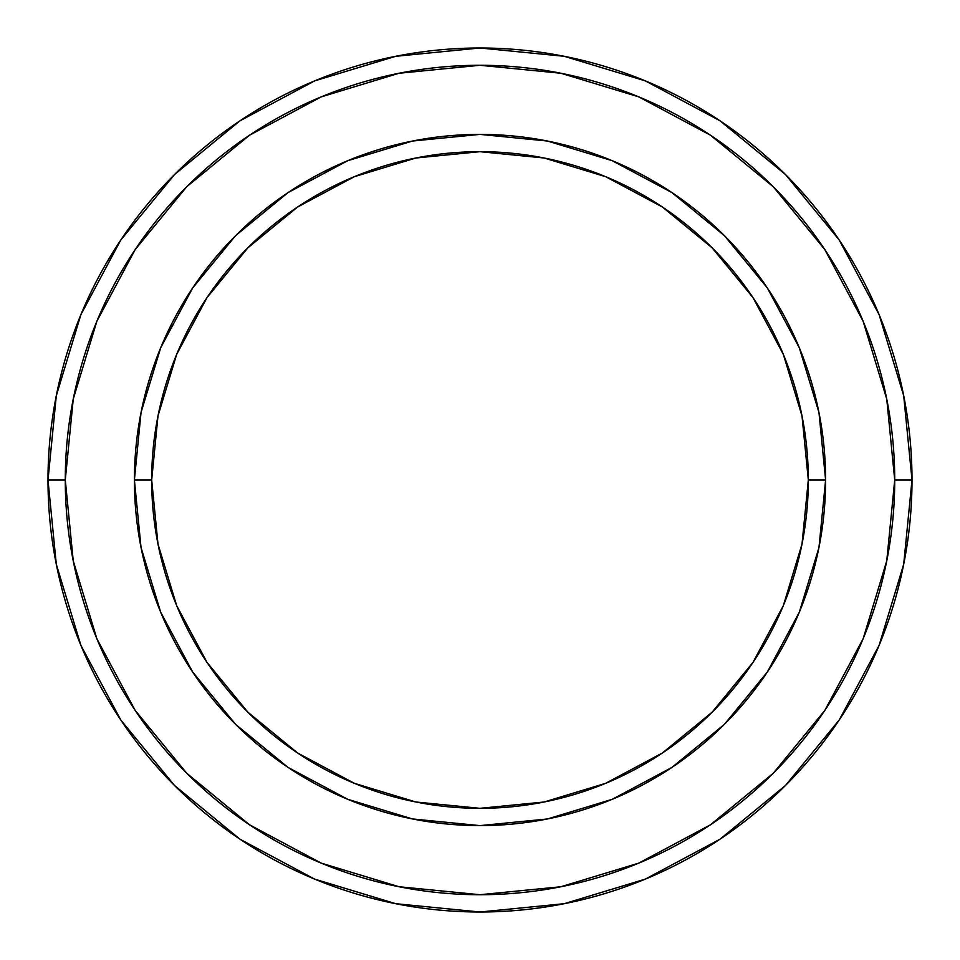 <?xml version="1.0" encoding="UTF-8"?>
<svg xmlns="http://www.w3.org/2000/svg" width="960" height="960" viewBox="0 0 960 960"><rect width="100%" height="100%" fill="white"/><g stroke="black" fill="none" stroke-linecap="round" stroke-linejoin="round"><path stroke-width="1.44" d="M134.4 480L151.68 480A328.32 328.32 0 0 1 480 151.68A328.32 328.32 0 0 1 808.32 480L825.6 480A345.6 345.6 0 0 0 480 134.4A345.6 345.6 0 0 0 134.4 480A345.6 345.6 0 0 1 480 134.4A345.6 345.6 0 0 1 825.6 480A345.6 345.6 0 0 1 480 825.6A345.6 345.6 0 0 1 134.4 480A345.6 345.6 0 0 0 480 825.6A345.6 345.6 0 0 0 825.6 480L808.32 480L802.008 415.944L783.324 354.36L752.988 297.6L712.152 247.848L662.4 207.012L605.64 176.676L544.056 157.992L480 151.68L415.944 157.992L354.36 176.676L297.6 207.012L247.848 247.848L207.012 297.6L176.676 354.36L157.992 415.944L151.68 480L157.992 544.056L176.676 605.64L207.012 662.4L247.848 712.152L297.6 752.988L354.36 783.324L415.944 802.008L480 808.32L544.056 802.008L605.64 783.324L662.4 752.988L712.152 712.152L752.988 662.4L783.324 605.64L802.008 544.056L808.32 480A328.32 328.32 0 0 1 480 808.32A328.32 328.32 0 0 1 151.68 480L134.4 480M48 480A432 432 0 0 0 480 912A432 432 0 0 0 912 480L894.72 480A414.72 414.72 0 0 1 480 894.72A414.72 414.72 0 0 1 65.28 480L73.248 560.904L96.852 638.712L135.168 710.412L186.744 773.256L249.588 824.832L321.288 863.148L399.096 886.752L480 894.72L560.904 886.752L638.712 863.148L710.412 824.832L773.256 773.256L824.832 710.412L863.148 638.712L886.752 560.904L894.72 480L886.752 399.096L863.148 321.288L824.832 249.588L773.256 186.744L710.412 135.168L638.712 96.852L560.904 73.248L480 65.28L399.096 73.248L321.288 96.852L249.588 135.168L186.744 186.744L135.168 249.588L96.852 321.288L73.248 399.096L65.28 480L48 480L65.28 480A414.72 414.72 0 0 1 480 65.28A414.72 414.72 0 0 1 894.72 480L912 480A432 432 0 0 0 480 48A432 432 0 0 0 48 480A432 432 0 0 1 480 48A432 432 0 0 1 912 480A432 432 0 0 1 480 912A432 432 0 0 1 48 480L56.304 395.724L80.88 314.676L120.72 240.108M825.6 480.108L818.988 547.26M818.892 547.752L799.296 612.252L767.352 672L724.38 724.38L672.096 767.292M671.916 767.424L612.252 799.296L547.584 818.928M547.26 818.988L480.108 825.6M479.892 825.6L412.74 818.988M412.416 818.928L347.748 799.296L288.228 767.508M288 767.352L235.62 724.38L192.708 672.096M192.648 672L160.704 612.252L141.108 547.752M141.012 547.26L134.4 480.108M134.4 479.892L141.012 412.74M141.108 412.248L160.704 347.748L192.648 288L235.62 235.62L287.904 192.708M288.084 192.576L347.748 160.704L412.416 141.072M412.74 141.012L479.892 134.4M480.108 134.4L547.26 141.012M547.584 141.072L612.252 160.704L671.772 192.492M672 192.648L724.38 235.62L767.292 287.904M767.352 288L799.296 347.748L818.892 412.248M818.988 412.74L825.6 479.892M120.804 239.988L174.528 174.528L239.88 120.888M239.988 120.804L314.676 80.88L395.724 56.304L479.856 48M480 48L564.276 56.304L645.324 80.88L719.892 120.72M720.012 120.804L785.472 174.528L839.112 239.88M839.196 239.988L879.12 314.676L903.696 395.724L912 479.856M912 480L903.696 564.276L879.12 645.324L839.28 719.892M839.196 720.012L785.472 785.472L720.12 839.112M720.012 839.196L645.324 879.12L564.276 903.696L480.144 912M480 912L395.724 903.696L314.676 879.12L240.108 839.28M239.988 839.196L174.528 785.472L120.888 720.12M120.804 720.012L80.88 645.324L56.304 564.276L48 480.144"/></g></svg>
